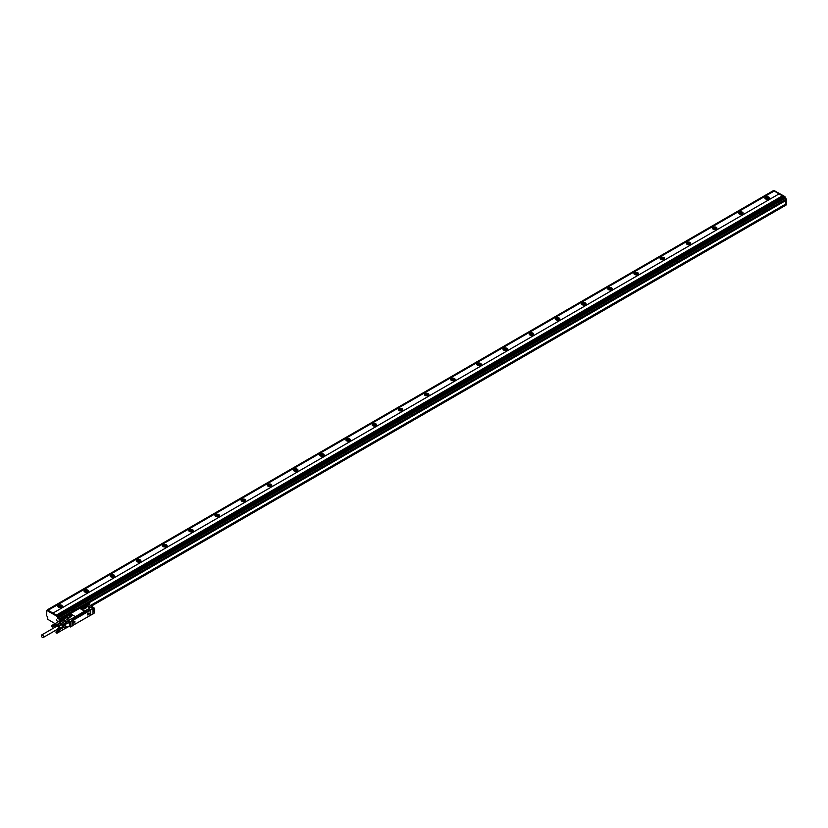 <?xml version="1.0" encoding="UTF-8"?>
<svg xmlns="http://www.w3.org/2000/svg" width="828" height="828" viewBox="0 0 828 828"><rect width="100%" height="100%" fill="white"/><g stroke="black" fill="none" stroke-linecap="round" stroke-linejoin="round"><path stroke-width="1.24" d="M779.034 193.918L52.92 613.134L779.034 193.918L782.388 195.853M52.92 613.134L56.325 615.1L782.439 195.822L783.505 196.443M52.92 613.072L48.055 610.267L774.159 191.051L773.373 190.719M773.414 190.626L47.3 609.843L48.055 610.267M59.833 620.917L59.833 618.847L58.529 617.947L58.136 616.208L47.393 610.164M59.833 619.603L59.833 618.547L58.529 617.791L71.694 610.184L73.061 610.919L59.833 618.547M56.325 615.038L58.26 616.135L58.529 617.791M58.395 616.353L784.375 196.919L783.536 196.433L57.422 615.649M786.6 204.402L786.072 204.702L786.6 199.258L785.296 198.347L785.027 196.836L784.509 198.347L785.948 199.331L73.061 610.919L74.944 609.77L73.578 609.066L71.694 610.205L73.061 610.888M59.968 618.775L786.465 199.03M786.6 199.258L786.072 200.314L89.165 602.701M89.258 602.649L786.072 200.314M779.034 193.856L774.159 191.051M765.517 198.906A2.225 1.283 180 0 1 764.875 198.006A2.225 1.283 180 0 1 766.242 196.816A2.225 1.283 180 0 1 768.663 197.095A2.225 1.283 180 0 1 769.315 198.006A2.225 1.283 180 0 1 767.939 199.186A2.225 1.283 180 0 1 765.517 198.906M739.332 214.028A2.225 1.283 180 0 1 738.69 213.117A2.225 1.283 180 0 1 740.056 211.937A2.225 1.283 180 0 1 742.478 212.216A2.225 1.283 180 0 1 743.13 213.117A2.225 1.283 180 0 1 741.753 214.307A2.225 1.283 180 0 1 739.332 214.028M713.146 229.149A2.225 1.283 180 0 1 712.504 228.238A2.225 1.283 180 0 1 713.871 227.048A2.225 1.283 180 0 1 716.292 227.327A2.225 1.283 180 0 1 716.944 228.238A2.225 1.283 180 0 1 715.568 229.418A2.225 1.283 180 0 1 713.146 229.149M686.971 244.26A2.225 1.283 180 0 1 686.319 243.36A2.225 1.283 180 0 1 687.685 242.169A2.225 1.283 180 0 1 690.107 242.449A2.225 1.283 180 0 1 690.759 243.36A2.225 1.283 180 0 1 689.382 244.539A2.225 1.283 180 0 1 686.971 244.26M660.785 259.381A2.225 1.283 180 0 1 660.133 258.471A2.225 1.283 180 0 1 661.5 257.291A2.225 1.283 180 0 1 663.921 257.57A2.225 1.283 180 0 1 664.573 258.471A2.225 1.283 180 0 1 663.207 259.661A2.225 1.283 180 0 1 660.785 259.381M634.6 274.503A2.225 1.283 180 0 1 633.948 273.592A2.225 1.283 180 0 1 635.314 272.402A2.225 1.283 180 0 1 637.736 272.681A2.225 1.283 180 0 1 638.388 273.592A2.225 1.283 180 0 1 637.022 274.772A2.225 1.283 180 0 1 634.6 274.503M608.414 289.614A2.225 1.283 180 0 1 607.762 288.713A2.225 1.283 180 0 1 609.129 287.523A2.225 1.283 180 0 1 611.55 287.802A2.225 1.283 180 0 1 612.202 288.713A2.225 1.283 180 0 1 610.836 289.893A2.225 1.283 180 0 1 608.414 289.614M582.229 304.735A2.225 1.283 180 0 1 581.577 303.824A2.225 1.283 180 0 1 582.943 302.644A2.225 1.283 180 0 1 585.365 302.924A2.225 1.283 180 0 1 586.017 303.824A2.225 1.283 180 0 1 584.651 305.014A2.225 1.283 180 0 1 582.229 304.735M556.043 319.856A2.225 1.283 180 0 1 555.391 318.946A2.225 1.283 180 0 1 556.758 317.755A2.225 1.283 180 0 1 559.179 318.035A2.225 1.283 180 0 1 559.831 318.946A2.225 1.283 180 0 1 558.465 320.125A2.225 1.283 180 0 1 556.043 319.856M529.858 334.967A2.225 1.283 180 0 1 529.206 334.067A2.225 1.283 180 0 1 530.572 332.877A2.225 1.283 180 0 1 532.994 333.156A2.225 1.283 180 0 1 533.646 334.067A2.225 1.283 180 0 1 532.28 335.247A2.225 1.283 180 0 1 529.858 334.967M503.672 350.089A2.225 1.283 180 0 1 503.02 349.178A2.225 1.283 180 0 1 504.387 347.998A2.225 1.283 180 0 1 506.808 348.277A2.225 1.283 180 0 1 507.46 349.178A2.225 1.283 180 0 1 506.094 350.368A2.225 1.283 180 0 1 503.672 350.089M477.487 365.21A2.225 1.283 180 0 1 476.835 364.299A2.225 1.283 180 0 1 478.211 363.109A2.225 1.283 180 0 1 480.623 363.389A2.225 1.283 180 0 1 481.275 364.299A2.225 1.283 180 0 1 479.909 365.479A2.225 1.283 180 0 1 477.487 365.21M451.301 380.321A2.225 1.283 180 0 1 450.649 379.421A2.225 1.283 180 0 1 452.026 378.23A2.225 1.283 180 0 1 454.448 378.51A2.225 1.283 180 0 1 455.089 379.421A2.225 1.283 180 0 1 453.723 380.601A2.225 1.283 180 0 1 451.301 380.321M425.116 395.442A2.225 1.283 180 0 1 424.464 394.532A2.225 1.283 180 0 1 425.84 393.352A2.225 1.283 180 0 1 428.262 393.631A2.225 1.283 180 0 1 428.904 394.532A2.225 1.283 180 0 1 427.538 395.722A2.225 1.283 180 0 1 425.116 395.442M398.93 410.564A2.225 1.283 180 0 1 398.278 409.653A2.225 1.283 180 0 1 399.655 408.463A2.225 1.283 180 0 1 402.077 408.742A2.225 1.283 180 0 1 402.719 409.653A2.225 1.283 180 0 1 401.352 410.833A2.225 1.283 180 0 1 398.93 410.564M372.745 425.675A2.225 1.283 180 0 1 372.093 424.774A2.225 1.283 180 0 1 373.469 423.584A2.225 1.283 180 0 1 375.891 423.864A2.225 1.283 180 0 1 376.543 424.774A2.225 1.283 180 0 1 375.167 425.954A2.225 1.283 180 0 1 372.745 425.675M346.559 440.796A2.225 1.283 180 0 1 345.907 439.885A2.225 1.283 180 0 1 347.284 438.705A2.225 1.283 180 0 1 349.706 438.985A2.225 1.283 180 0 1 350.358 439.885A2.225 1.283 180 0 1 348.981 441.076A2.225 1.283 180 0 1 346.559 440.796M320.374 455.907A2.225 1.283 180 0 1 319.722 455.007A2.225 1.283 180 0 1 321.098 453.816A2.225 1.283 180 0 1 323.52 454.096A2.225 1.283 180 0 1 324.172 455.007A2.225 1.283 180 0 1 322.796 456.187A2.225 1.283 180 0 1 320.374 455.907M294.188 471.029A2.225 1.283 180 0 1 293.536 470.128A2.225 1.283 180 0 1 294.913 468.938A2.225 1.283 180 0 1 297.335 469.217A2.225 1.283 180 0 1 297.987 470.128A2.225 1.283 180 0 1 296.61 471.308A2.225 1.283 180 0 1 294.188 471.029M268.003 486.15A2.225 1.283 180 0 1 267.351 485.239A2.225 1.283 180 0 1 268.727 484.059A2.225 1.283 180 0 1 271.149 484.339A2.225 1.283 180 0 1 271.801 485.239A2.225 1.283 180 0 1 270.425 486.429A2.225 1.283 180 0 1 268.003 486.15M241.817 501.261A2.225 1.283 180 0 1 241.165 500.36A2.225 1.283 180 0 1 242.542 499.17A2.225 1.283 180 0 1 244.964 499.45A2.225 1.283 180 0 1 245.616 500.36A2.225 1.283 180 0 1 244.239 501.54A2.225 1.283 180 0 1 241.817 501.261M215.632 516.382A2.225 1.283 180 0 1 214.98 515.471A2.225 1.283 180 0 1 216.356 514.291A2.225 1.283 180 0 1 218.778 514.571A2.225 1.283 180 0 1 219.43 515.471A2.225 1.283 180 0 1 218.054 516.662A2.225 1.283 180 0 1 215.632 516.382M189.446 531.504A2.225 1.283 180 0 1 188.794 530.593A2.225 1.283 180 0 1 190.171 529.413A2.225 1.283 180 0 1 192.593 529.682A2.225 1.283 180 0 1 193.245 530.593A2.225 1.283 180 0 1 191.868 531.783A2.225 1.283 180 0 1 189.446 531.504M163.261 546.615A2.225 1.283 180 0 1 162.619 545.714A2.225 1.283 180 0 1 163.985 544.524A2.225 1.283 180 0 1 166.407 544.803A2.225 1.283 180 0 1 167.059 545.714A2.225 1.283 180 0 1 165.683 546.894A2.225 1.283 180 0 1 163.261 546.615M137.075 561.736A2.225 1.283 180 0 1 136.434 560.825A2.225 1.283 180 0 1 137.8 559.645A2.225 1.283 180 0 1 140.222 559.925A2.225 1.283 180 0 1 140.874 560.825A2.225 1.283 180 0 1 139.497 562.015A2.225 1.283 180 0 1 137.075 561.736M110.89 576.857A2.225 1.283 180 0 1 110.248 575.946A2.225 1.283 180 0 1 111.614 574.767A2.225 1.283 180 0 1 114.036 575.036A2.225 1.283 180 0 1 114.688 575.946A2.225 1.283 180 0 1 113.312 577.137A2.225 1.283 180 0 1 110.89 576.857M84.715 591.968A2.225 1.283 180 0 1 84.063 591.068A2.225 1.283 180 0 1 85.429 589.878A2.225 1.283 180 0 1 87.851 590.157A2.225 1.283 180 0 1 88.503 591.068A2.225 1.283 180 0 1 87.126 592.248A2.225 1.283 180 0 1 84.715 591.968M58.529 607.09A2.225 1.283 180 0 1 57.877 606.179A2.225 1.283 180 0 1 59.243 604.999A2.225 1.283 180 0 1 61.665 605.278A2.225 1.283 180 0 1 62.317 606.179A2.225 1.283 180 0 1 60.951 607.369A2.225 1.283 180 0 1 58.529 607.09M48.055 610.236L774.159 191.02M47.527 610.081L46.741 610.536L46.741 615.918L47.734 616.798L47.734 619.272L55.072 623.66M46.875 610.464L57.474 616.581L57.867 618.319L59.181 619.23L59.181 621.29M766.179 210.747L764.865 209.96L762.981 211.099L764.337 211.802L766.231 210.643M785.875 200.49L785.948 204.019L785.948 200.459M785.027 196.836L58.26 616.135M774.159 190.564L784.903 196.609M769.222 198.368A2.225 1.283 0 0 0 768.663 197.82A2.225 1.283 0 0 0 764.958 198.368M743.037 213.479A2.225 1.283 0 0 0 742.478 212.941A2.225 1.283 0 0 0 738.773 213.479M716.851 228.6A2.225 1.283 0 0 0 716.292 228.052A2.225 1.283 0 0 0 712.587 228.6M690.666 243.722A2.225 1.283 0 0 0 690.107 243.173A2.225 1.283 0 0 0 686.402 243.722M664.48 258.833A2.225 1.283 0 0 0 663.921 258.295A2.225 1.283 0 0 0 660.216 258.833M638.295 273.954A2.225 1.283 0 0 0 637.736 273.406A2.225 1.283 0 0 0 634.031 273.954M612.109 289.075A2.225 1.283 0 0 0 611.55 288.527A2.225 1.283 0 0 0 607.855 289.075M585.924 304.186A2.225 1.283 0 0 0 585.365 303.648A2.225 1.283 0 0 0 581.67 304.186M559.738 319.308A2.225 1.283 0 0 0 559.179 318.759A2.225 1.283 0 0 0 555.485 319.308M533.553 334.429A2.225 1.283 0 0 0 532.994 333.881A2.225 1.283 0 0 0 529.299 334.429M507.378 349.54A2.225 1.283 0 0 0 506.808 349.002A2.225 1.283 0 0 0 503.113 349.54M481.192 364.662A2.225 1.283 0 0 0 480.623 364.113A2.225 1.283 0 0 0 476.928 364.662M455.007 379.783A2.225 1.283 0 0 0 454.448 379.234A2.225 1.283 0 0 0 450.742 379.783M428.821 394.894A2.225 1.283 0 0 0 428.262 394.356A2.225 1.283 0 0 0 424.557 394.894M402.636 410.015A2.225 1.283 0 0 0 402.077 409.467A2.225 1.283 0 0 0 398.371 410.015M376.45 425.137A2.225 1.283 0 0 0 375.891 424.588A2.225 1.283 0 0 0 372.186 425.137M350.265 440.248A2.225 1.283 0 0 0 349.706 439.709A2.225 1.283 0 0 0 346 440.248M324.079 455.369A2.225 1.283 0 0 0 323.52 454.82A2.225 1.283 0 0 0 319.815 455.369M297.894 470.49A2.225 1.283 0 0 0 297.335 469.942A2.225 1.283 0 0 0 293.629 470.49M271.708 485.601A2.225 1.283 0 0 0 271.149 485.063A2.225 1.283 0 0 0 267.444 485.601M245.523 500.723A2.225 1.283 0 0 0 244.964 500.174A2.225 1.283 0 0 0 241.258 500.723M219.337 515.844A2.225 1.283 0 0 0 218.778 515.295A2.225 1.283 0 0 0 215.073 515.844M193.152 530.955A2.225 1.283 0 0 0 192.593 530.417A2.225 1.283 0 0 0 188.887 530.955M166.966 546.076A2.225 1.283 0 0 0 166.407 545.528A2.225 1.283 0 0 0 162.702 546.076M140.781 561.198A2.225 1.283 0 0 0 140.222 560.649A2.225 1.283 0 0 0 136.517 561.198M114.595 576.309A2.225 1.283 0 0 0 114.036 575.77A2.225 1.283 0 0 0 110.331 576.309M88.41 591.43A2.225 1.283 0 0 0 87.851 590.881A2.225 1.283 0 0 0 84.145 591.43M62.224 606.541A2.225 1.283 0 0 0 61.665 606.003A2.225 1.283 0 0 0 57.96 606.541M57.256 624.923L56.739 624.622M57.608 624.716L57.608 624.126M56.345 619.861L57.204 621.103L56.345 619.861M762.981 211.13L764.347 211.771M90.842 605.641L785.948 204.019L90.573 605.485M786.072 204.247L786.072 205.002L91.494 606.013L786.072 205.002M769.108 198.544A2.039 1.18 0 0 0 768.529 197.892A2.039 1.18 0 0 0 766.459 197.613A2.039 1.18 0 0 0 765.082 198.544M742.923 213.665A2.039 1.18 0 0 0 742.343 213.013A2.039 1.18 0 0 0 740.273 212.724A2.039 1.18 0 0 0 738.897 213.665M716.737 228.787A2.039 1.18 0 0 0 716.158 228.135A2.039 1.18 0 0 0 714.088 227.845A2.039 1.18 0 0 0 712.711 228.787M690.552 243.898A2.039 1.18 0 0 0 689.972 243.246A2.039 1.18 0 0 0 687.902 242.966A2.039 1.18 0 0 0 686.526 243.898M664.366 259.019A2.039 1.18 0 0 0 663.797 258.367A2.039 1.18 0 0 0 661.717 258.077A2.039 1.18 0 0 0 660.34 259.019M638.181 274.14A2.039 1.18 0 0 0 637.612 273.488A2.039 1.18 0 0 0 635.531 273.199A2.039 1.18 0 0 0 634.155 274.14M611.995 289.251A2.039 1.18 0 0 0 611.426 288.599A2.039 1.18 0 0 0 609.346 288.32A2.039 1.18 0 0 0 607.969 289.251M585.81 304.373A2.039 1.18 0 0 0 585.241 303.721A2.039 1.18 0 0 0 583.16 303.431A2.039 1.18 0 0 0 581.784 304.373M559.625 319.484A2.039 1.18 0 0 0 559.055 318.842A2.039 1.18 0 0 0 556.985 318.552A2.039 1.18 0 0 0 555.598 319.484M533.439 334.605A2.039 1.18 0 0 0 532.87 333.953A2.039 1.18 0 0 0 530.8 333.674A2.039 1.18 0 0 0 529.413 334.605M507.253 349.726A2.039 1.18 0 0 0 506.684 349.074A2.039 1.18 0 0 0 504.614 348.785A2.039 1.18 0 0 0 503.227 349.726M481.068 364.837A2.039 1.18 0 0 0 480.499 364.196A2.039 1.18 0 0 0 478.429 363.906A2.039 1.18 0 0 0 477.042 364.837M454.882 379.959A2.039 1.18 0 0 0 454.313 379.307A2.039 1.18 0 0 0 452.243 379.027A2.039 1.18 0 0 0 450.856 379.959M428.697 395.08A2.039 1.18 0 0 0 428.128 394.428A2.039 1.18 0 0 0 426.058 394.138A2.039 1.18 0 0 0 424.671 395.08M402.511 410.191A2.039 1.18 0 0 0 401.942 409.549A2.039 1.18 0 0 0 399.872 409.26A2.039 1.18 0 0 0 398.485 410.191M376.326 425.313A2.039 1.18 0 0 0 375.757 424.66A2.039 1.18 0 0 0 373.687 424.381A2.039 1.18 0 0 0 372.3 425.313M350.14 440.434A2.039 1.18 0 0 0 349.571 439.782A2.039 1.18 0 0 0 347.501 439.492A2.039 1.18 0 0 0 346.114 440.434M323.955 455.545A2.039 1.18 0 0 0 323.386 454.903A2.039 1.18 0 0 0 321.316 454.613A2.039 1.18 0 0 0 319.939 455.545M297.769 470.666A2.039 1.18 0 0 0 297.2 470.014A2.039 1.18 0 0 0 295.13 469.735A2.039 1.18 0 0 0 293.754 470.666M271.584 485.788A2.039 1.18 0 0 0 271.015 485.136A2.039 1.18 0 0 0 268.945 484.846A2.039 1.18 0 0 0 267.568 485.788M245.398 500.899A2.039 1.18 0 0 0 244.829 500.257A2.039 1.18 0 0 0 242.759 499.967A2.039 1.18 0 0 0 241.383 500.899M219.223 516.02A2.039 1.18 0 0 0 218.644 515.368A2.039 1.18 0 0 0 216.574 515.088A2.039 1.18 0 0 0 215.197 516.02M193.038 531.141A2.039 1.18 0 0 0 192.458 530.489A2.039 1.18 0 0 0 190.388 530.199A2.039 1.18 0 0 0 189.012 531.141M166.852 546.252A2.039 1.18 0 0 0 166.273 545.611A2.039 1.18 0 0 0 164.203 545.321A2.039 1.18 0 0 0 162.826 546.252M140.667 561.374A2.039 1.18 0 0 0 140.087 560.722A2.039 1.18 0 0 0 138.017 560.442A2.039 1.18 0 0 0 136.641 561.374M114.481 576.495A2.039 1.18 0 0 0 113.902 575.843A2.039 1.18 0 0 0 111.832 575.553A2.039 1.18 0 0 0 110.455 576.495M88.296 591.606A2.039 1.18 0 0 0 87.716 590.964A2.039 1.18 0 0 0 85.646 590.674A2.039 1.18 0 0 0 84.27 591.606M62.11 606.727A2.039 1.18 0 0 0 61.541 606.075A2.039 1.18 0 0 0 59.461 605.796A2.039 1.18 0 0 0 58.084 606.727M90.511 605.444L785.875 203.978M763.747 210.809L765.155 211.109L764.565 210.364L763.747 210.809L765.144 211.13M72.46 609.884L73.868 610.246L73.278 609.48L72.46 609.884L73.868 610.215M768.405 199.041A2.039 1.18 0 0 0 765.776 199.041M742.219 214.152A2.039 1.18 0 0 0 739.601 214.152M716.034 229.273A2.039 1.18 0 0 0 713.415 229.273M689.848 244.395A2.039 1.18 0 0 0 687.23 244.395M663.663 259.506A2.039 1.18 0 0 0 661.044 259.506M637.477 274.627A2.039 1.18 0 0 0 634.859 274.627M611.292 289.748A2.039 1.18 0 0 0 608.673 289.748M585.106 304.859A2.039 1.18 0 0 0 582.488 304.859M558.921 319.981A2.039 1.18 0 0 0 556.302 319.981M532.735 335.102A2.039 1.18 0 0 0 530.117 335.102M506.55 350.213A2.039 1.18 0 0 0 503.931 350.213M480.364 365.334A2.039 1.18 0 0 0 477.746 365.334M454.179 380.456A2.039 1.18 0 0 0 451.56 380.456M427.993 395.567A2.039 1.18 0 0 0 425.375 395.567M401.818 410.688A2.039 1.18 0 0 0 399.189 410.688M375.633 425.809A2.039 1.18 0 0 0 373.004 425.809M349.447 440.92A2.039 1.18 0 0 0 346.818 440.92M323.262 456.042A2.039 1.18 0 0 0 320.633 456.042M297.076 471.163A2.039 1.18 0 0 0 294.447 471.163M270.891 486.274A2.039 1.18 0 0 0 268.262 486.274M244.705 501.395A2.039 1.18 0 0 0 242.076 501.395M218.52 516.517A2.039 1.18 0 0 0 215.891 516.517M192.334 531.628A2.039 1.18 0 0 0 189.705 531.628M166.149 546.749A2.039 1.18 0 0 0 163.52 546.749M139.963 561.86A2.039 1.18 0 0 0 137.344 561.86M113.778 576.981A2.039 1.18 0 0 0 111.159 576.981M87.592 592.103A2.039 1.18 0 0 0 84.973 592.103M61.407 607.214A2.039 1.18 0 0 0 58.788 607.214M766.583 199.248L767.608 199.248M740.398 214.369L741.422 214.369M714.212 229.491L715.237 229.491M688.027 244.602L689.051 244.602M661.841 259.723L662.866 259.723M635.656 274.844L636.68 274.844M609.47 289.955L610.495 289.955M583.285 305.077L584.309 305.077M557.099 320.198L558.124 320.198M530.914 335.309L531.938 335.309M504.728 350.43L505.753 350.43M478.543 365.541L479.567 365.541M452.357 380.663L453.382 380.663M426.172 395.784L427.196 395.784M399.986 410.895L401.011 410.895M373.801 426.016L374.825 426.016M347.615 441.138L348.64 441.138M321.43 456.249L322.465 456.249M295.244 471.37L296.279 471.37M269.059 486.491L270.094 486.491M242.873 501.602L243.908 501.602M216.688 516.724L217.723 516.724M190.512 531.845L191.537 531.845M164.327 546.956L165.352 546.956M138.141 562.077L139.166 562.077M111.956 577.199L112.981 577.199M85.77 592.31L86.795 592.31M59.585 607.431L60.61 607.431M83.328 608.994L83.99 609.015M85.822 608.021L85.822 606.893L86.215 607.752L84.177 608.973M85.822 606.893L84.063 606.613L81.951 607.835L82.293 608.777L83.763 609.056M85.501 608.207L82.614 608.88M85.884 608.135C86.619 606.8 85.833 606.344 83.535 606.769L81.734 608.166M82.22 607.524L81.734 608.114M85.884 608.042C86.619 606.707 85.833 606.262 83.535 606.686L82.22 607.441C81.486 608.766 82.272 609.222 84.58 608.797L86.381 607.359M80.306 608.601L83.876 610.66A1.107 0.642 0 0 0 85.439 610.66L89.113 608.539A1.107 0.642 0 0 0 89.113 607.638L85.543 605.578A1.107 0.642 0 0 0 83.98 605.578L80.306 607.69A1.107 0.642 0 0 0 80.306 608.601L80.306 608.746A29.736 17.171 60 0 1 83.876 610.805L83.876 610.66M89.414 608.207A1.107 0.642 0 0 1 89.113 608.787L85.439 610.898L83.876 610.805M80.306 607.938L80.306 608.746L80.306 607.938M74.448 617.005A1.107 0.642 0 0 0 74.448 616.104L70.887 614.045A1.107 0.642 0 0 0 69.314 614.045L65.785 616.332A1.004 0.58 0 0 1 65.94 617.015L69.21 619.127A1.107 0.642 0 0 0 70.784 619.127L74.448 617.253L74.448 616.249L74.448 617.253L85.439 610.66M70.059 613.858L79.985 608.125M71.705 620.503L70.204 622.18M71.674 620.182L76.383 617.46A0.921 0.538 0 0 1 76.383 616.705L84.497 612.016A0.921 0.538 0 0 1 85.812 612.016L89.341 610.277M90.18 615.442L92.953 614.034L92.953 608.89L89.766 609.853M74.448 617.253L70.784 619.127M65.94 617.233L69.21 619.365A1.107 0.642 0 0 0 70.784 619.365M89.579 609.967L90.314 610.629L90.055 615.556L72.16 625.792L72.347 620.7L90.055 610.474M92.922 608.652L90.335 610.101L90.335 615.546M94.03 608.207L92.953 608.984L93.988 607.762L92.912 608.642L93.906 607.773L92.053 608.083M91.939 608.145L86.868 605.227M62.193 618.702L64.367 617.388A1.004 0.58 0 0 0 65.898 617.305M69.459 621.124L64.284 617.885L62.887 618.764M69.407 621.135L64.284 617.885L63.031 618.733M70.442 626.879L72.005 626.123L72.005 620.979L70.442 621.735L70.701 626.879L69.293 626.216L70.442 626.879L70.442 621.735L68.569 622.532A1.035 0.6 -120 0 0 68.434 622.087L68.89 622.718L65.122 624.415L65.308 627.055L66.54 626.351L66.064 627.893A0.921 0.538 -120 0 0 66.54 627.407L65.226 626.651M86.847 605.144A1.107 0.642 60 0 1 87.188 605.258L91.804 608.011M69.676 622.48L69.676 625.751L66.54 627.562M69.159 626.051L69.676 625.751M64.273 618.102L63.031 618.764M71.901 620.348L89.445 610.215M62.09 620.814A0.921 0.538 -120 0 0 61.541 620.141L62.317 620.741M60.941 620.275A0.921 0.538 -120 0 1 61.541 620.141L60.879 620.307M63.839 619.799L67.109 621.538M63.973 619.582L67.037 621.569M63.445 620.027L66.716 621.766M63.58 619.799L66.654 621.787M63.052 620.255L66.323 621.994M63.187 620.027L66.261 622.014M62.659 620.482L65.94 622.221M62.793 620.255L65.867 622.242M85.967 604.73L86.495 605.34M66.54 626.351L65.122 627.138L66.499 626.434M72.191 620.182L88.958 610.505M93.088 610.598L94.578 609.698L94.433 612.886L92.953 613.807L94.402 612.968L92.995 613.724L92.953 609.356M92.995 612.161L94.495 611.261L93.036 612.078M92.084 607.266L92.105 607.245A1.107 0.642 60 0 0 92.105 607.276A1.294 0.745 60 0 1 92.115 607.245L92.105 606.582L91.194 606.81L92.56 607.762L91.504 607.752M58.684 624.095L58.902 623.722A1.294 0.745 -120 0 0 59.533 623.349L61.034 621.486M58.871 623.339L58.995 623.474A1.107 0.642 -120 0 0 59.492 623.287M59.533 623.349L61.065 621.497L64.625 623.556L65.122 627.138L63.218 627.665L63.611 625.285L65.122 624.415M56.625 626.092A1.946 1.118 60 0 1 58.664 626.341L58.322 629.032A1.853 1.066 60 0 1 58.177 629.001M58.974 625.668L61.51 624.208L61.852 624.622L59.305 626.092L57.608 624.881L56.583 625.885M59.305 629.27L62.535 626.827L59.305 629.27L57.608 628.514M61.51 624.208L60.144 623.412L57.608 624.881M71.446 616.353L69.645 617.388M69.107 617.522L67.627 617.243L67.223 616.353L69.355 615.08L71.022 615.276L71.022 616.591M70.877 616.674L67.906 617.336M71.156 616.518L71.156 615.359L71.55 616.218M68.672 617.46L69.324 617.481M64.832 616.839L65.412 616.901L64.832 616.963M55.962 632.085L56.884 631.847L56.935 633.223L59.512 631.671M56.48 633.058L56.025 632.478L56.946 632.437L56.884 633.223M57.101 633.172L59.554 631.64M57.142 633.13L66.323 627.738L66.209 626.599M57.184 633.089L59.626 631.557M57.215 633.037L59.637 631.64L57.256 632.913M57.235 632.975L59.657 631.578L57.267 632.84M57.267 632.758L59.688 631.443M57.267 632.675L59.688 631.36M57.256 632.592L59.678 631.195M57.235 632.509L59.647 631.019L57.215 632.416M57.101 632.499L59.657 631.112M57.184 632.333L59.637 631.019M57.07 632.416L59.626 630.936L57.142 632.24M58.726 630.201L56.128 631.598M56.232 631.547L58.778 630.191M56.283 631.536L58.705 630.139L56.407 631.547M56.345 631.536L58.891 630.191M56.542 631.588L58.829 630.149M56.48 631.567L59.005 630.222M56.614 631.629L58.964 630.191M56.811 631.785L59.036 630.232M56.677 631.671L59.192 630.325L56.749 631.723M56.759 631.909L59.171 630.325M56.884 631.847L59.254 630.377M56.811 631.971L59.305 630.45M56.935 631.919L59.316 630.429M56.873 632.033L59.368 630.522M56.997 631.992L59.368 630.491M56.915 632.106L59.419 630.594L57.049 632.074M56.966 632.178L59.471 630.677M57.101 632.157L59.471 630.636M57.008 632.261L59.523 630.76M57.039 632.333L59.564 630.843M51.615 625.978L52.537 625.709L52.599 627.086L55.165 625.533M52.133 626.92L51.678 626.341L52.599 626.299L52.557 627.075M52.754 627.034L55.207 625.502M52.795 626.993L59.575 622.987M52.837 626.951L55.279 625.419M52.868 626.899L55.3 625.368M52.889 626.837L55.31 625.44L52.92 626.703M52.909 626.775L55.331 625.378L52.92 626.62M52.92 626.537L55.341 625.306M52.909 626.454L55.331 625.057M52.889 626.372L55.3 624.881L52.868 626.279M52.754 626.351L55.31 624.974M52.837 626.196L55.29 624.881M52.723 626.279L55.279 624.798L52.795 626.103M54.379 624.064L51.667 625.595M51.885 625.409L54.431 624.053M51.936 625.399L54.482 624.043M51.998 625.399L54.42 624.001L52.133 625.43M52.06 625.409L54.482 624.012L52.195 625.45M52.267 625.492L54.617 624.053M54.72 624.115L52.34 625.533M52.464 625.647L54.762 624.136M52.402 625.585L54.783 624.146M52.412 625.771L54.824 624.188M52.537 625.709L54.907 624.24M52.464 625.833L54.958 624.312L52.599 625.782M52.526 625.896L55.021 624.384L52.65 625.854M52.568 625.968L55.072 624.457M52.702 625.937L55.072 624.426M52.619 626.04L55.124 624.54L52.754 626.02M52.661 626.123L55.176 624.622M52.692 626.196L55.217 624.705M41.4 635.604A1.48 0.859 -120 0 0 42.031 637.115A1.48 0.859 -120 0 0 43.191 637.519A1.48 0.859 -120 0 0 43.491 636.877A1.48 0.859 -120 0 0 42.859 635.366A1.48 0.859 -120 0 0 41.71 634.952A1.48 0.859 -120 0 0 41.4 635.604M52.133 626.672L51.874 625.989L52.402 626.517M56.48 632.809L56.221 632.126L56.749 632.654M58.157 628.814A1.48 0.859 -120 0 0 58.374 628.752A1.48 0.859 -120 0 0 58.684 628.1A1.48 0.859 -120 0 0 58.167 626.734A1.48 0.859 -120 0 0 57.111 626.123A1.48 0.859 -120 0 0 56.894 626.185L41.71 634.952M51.678 626.341L52.599 626.299M56.025 632.478L56.946 632.437M88.161 613.776L87.882 614.335L88.451 613.879M57.981 628.98A1.677 0.973 -120 0 0 58.063 629.001A1.677 0.973 -120 0 0 58.229 629.001A1.677 0.973 -120 0 0 58.664 627.376A1.677 0.973 -120 0 0 57.039 625.937A1.677 0.973 -120 0 0 56.521 626.341A1.677 0.973 -120 0 0 56.501 626.413M70.328 616.995L69.324 617.077M56.573 626.113L56.573 626.216A1.853 1.066 60 0 1 56.625 626.103A1.853 1.066 60 0 1 56.915 625.74A1.853 1.066 60 0 1 57.194 625.657A1.853 1.066 60 0 1 58.881 627.024A1.853 1.066 60 0 1 58.767 628.949A1.853 1.066 60 0 1 58.498 629.032A1.853 1.066 60 0 1 58.312 629.032L58.063 629.001M62.069 620.824L61.044 620.255M73.858 621.673A0.963 0.559 120 0 0 74.51 622.677A0.963 0.559 120 0 0 73.858 621.673M87.892 613.569A0.963 0.559 120 0 0 88.544 614.573A0.963 0.559 120 0 0 87.892 613.569M58.819 628.918A1.853 1.066 -120 0 0 58.871 628.887A1.853 1.066 -120 0 0 58.985 626.972A1.853 1.066 -120 0 0 57.298 625.595L56.977 625.72M62.535 626.827L59.989 627.852L59.305 626.092M61.748 620.255A0.921 0.538 -120 0 0 61.417 620.058L64.543 618.247M93.285 607.369L92.125 607.286M73.537 622.118L74.458 622.646L73.537 622.118A1.035 0.6 120 0 0 74.83 622.211A1.035 0.6 120 0 0 73.537 622.139M87.571 614.014L88.492 614.542L87.571 614.014M71.715 615.877A1.666 0.963 0 0 0 70.649 615.018A1.666 0.963 0 0 0 68.869 615.235L67.554 615.991A1.666 0.963 0 0 0 67.068 616.632M61.769 624.633L59.885 623.556M57.267 624.912L60.144 623.412M59.347 623.443L59.926 622.594L63.114 624.426L63.611 625.285L62.752 625.212L62.752 627.531A1.294 0.745 -120 0 0 62.121 627.903L61.883 627.759M62.535 626.382L61.852 624.622M94.433 612.741L94.495 611.24L93.046 612.068L94.558 611.136M87.571 614.045A1.035 0.6 120 0 0 88.865 614.107A1.035 0.6 120 0 0 87.571 614.045M67.554 615.991L68.869 615.152C71.177 614.728 71.964 615.173 71.229 616.508L69.914 617.264C67.606 617.688 66.82 617.233 67.554 615.908L67.068 616.581M71.229 616.508L71.715 615.825M66.054 616.86A1.004 0.58 0 0 0 65.774 616.57L65.381 616.767M76.383 617.46L85.812 612.109A0.921 0.538 0 0 0 84.497 612.109L84.497 612.016M76.114 617.129A0.921 0.538 0 0 1 76.383 616.798L84.497 612.109M63.922 617.253L59.968 619.53L64.367 617.388M69.48 621.114L68.269 621.828L68.89 622.718M69.676 621L68.372 621.756L69.159 622.356L70.339 621.373L69.159 622.718L70.39 622.076M84.953 608.518L83.99 608.611M47.393 609.853L773.507 190.637M58.136 616.208L57.474 616.581M58.26 616.436L57.608 616.808M58.26 617.491L57.608 617.874M58.529 617.947L57.867 618.319M59.699 618.63L59.047 619.002M59.833 618.847L59.181 619.23M784.633 198.575L764.968 209.929M762.981 211.078L73.682 609.035M784.509 198.347L58.395 617.564M785.296 198.347L784.768 198.648M785.027 197.892L784.509 198.202M774.294 190.492L773.766 190.792M85.688 608.094L85.688 606.81M84.239 608.011L84.239 606.593M84.063 608.042L84.063 606.613M85.594 605.599A1.004 0.58 0 0 0 86.733 605.144L86.557 605.278M79.995 608.062L69.945 613.858M84.922 605.371L86.826 605.133L91.939 608.083L93.336 607.379L94.082 608.28L92.953 609.046M71.829 620.389L72.347 620.7M94.082 608.301L92.953 609.211M62.452 620.669L61.231 621.373L64.791 623.432L69.159 620.907M61.883 624.705L62.752 625.212L64.791 623.432L65.308 624.291M86.495 605.123L89.631 602.732L89.766 605.02M89.289 602.691L85.967 604.657L89.559 602.691M63.611 627.603L62.576 627.655A1.107 0.642 -120 0 0 62.379 627.934M94.433 609.336L92.995 610.319M92.995 609.491L94.433 608.652L94.433 609.48M89.817 605.051L89.517 602.608L85.967 604.823M70.245 622.159L69.159 622.718M90.604 615.39L90.604 610.246M93.046 610.474L94.495 609.636L93.036 610.443M94.495 611.24L93.088 611.985M92.105 607.1L91.98 606.355L91.194 606.81M92.156 606.51L88.627 604.419L92.156 606.51M59.906 622.573L62.359 620.658M94.495 609.636L94.527 611.002M61.241 624.043A2.298 1.325 -120 0 0 60.423 623.577M69.355 616.498L69.355 615.08M69.542 616.467L69.542 615.049M85.305 605.02L86.205 605.175L85.398 604.916M64.615 616.963L65.526 617.119L64.615 616.963M85.243 605.04L86.112 604.916M64.543 617.005L65.433 616.86M85.212 605.196L86.298 605.196M65.598 617.274L64.522 617.098L65.598 617.274M61.489 624.064A2.412 1.387 -120 0 0 60.33 623.401M94.558 609.605L94.082 608.238M62.203 628.193L61.686 627.893M88.751 604.502L88.068 604.368A1.107 0.642 60 0 1 88.627 604.419L87.188 605.258M64.822 616.788L65.35 616.477M64.004 617.222L62.224 618.257L62.514 619.044M64.491 617.45L65.898 617.367M47.434 610.07L46.782 610.453M786.041 200.397L89.434 602.577M62.152 618.33L59.926 619.613M786.041 205.085L91.546 606.044M80.026 607.98L69.8 613.879M89.714 610.153L90.242 610.453M72.067 626.092L72.067 620.876M58.374 628.752L43.191 637.519M61.148 620.151L54.462 624.012M63.083 627.686L58.809 630.149M85.212 605.247L86.278 605.361L85.212 605.154M65.588 617.295L64.522 617.191L65.619 617.098M91.432 606.883L92.829 608.249M63.932 617.243L65.722 616.446M69.728 613.89L80.047 607.938M84.394 605.423L89.196 602.649M69.521 626.082L66.385 627.903M70.473 626.962L69.242 626.247M64.18 618.205L61.034 620.027M86.774 605.113L88.068 604.368"/></g></svg>
